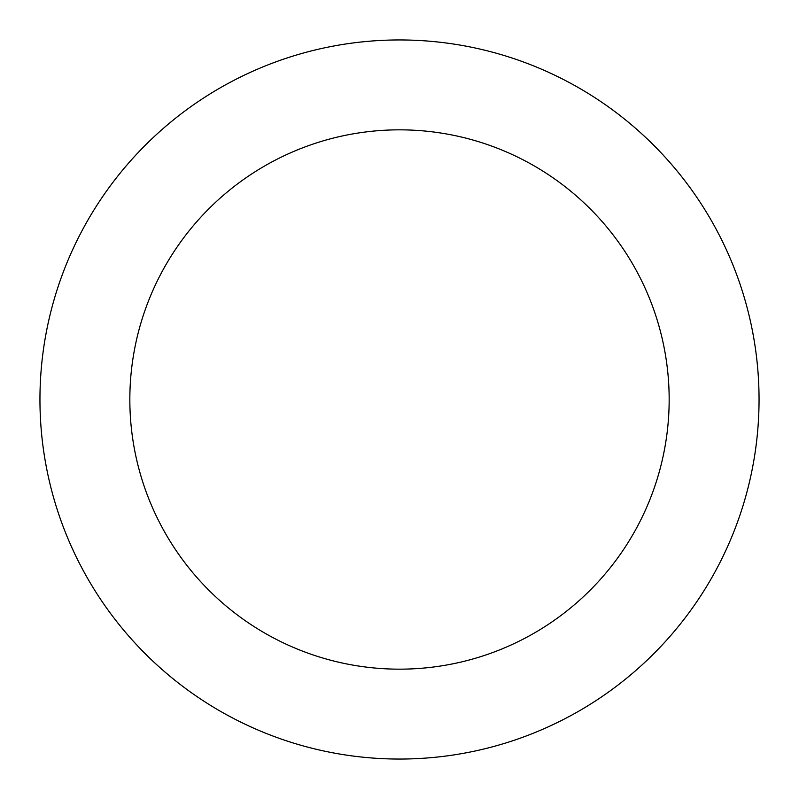 <?xml version="1.0" encoding="UTF-8"?>
<svg xmlns="http://www.w3.org/2000/svg" width="799" height="799" viewBox="0 0 799 799"><rect width="100%" height="100%" fill="white"/><g stroke="black" fill="none" stroke-linecap="round" stroke-linejoin="round"><path stroke-width="1.2" d="M669.163 399.5A269.663 269.663 0 0 0 399.5 129.838A269.663 269.663 0 0 0 129.838 399.5A269.663 269.663 0 0 0 399.5 669.163A269.663 269.663 0 0 0 669.163 399.5M759.05 399.5A359.55 359.55 0 0 0 399.5 39.95A359.55 359.55 0 0 0 39.95 399.5A359.55 359.55 0 0 0 399.5 759.05A359.55 359.55 0 0 0 759.05 399.5"/></g></svg>
